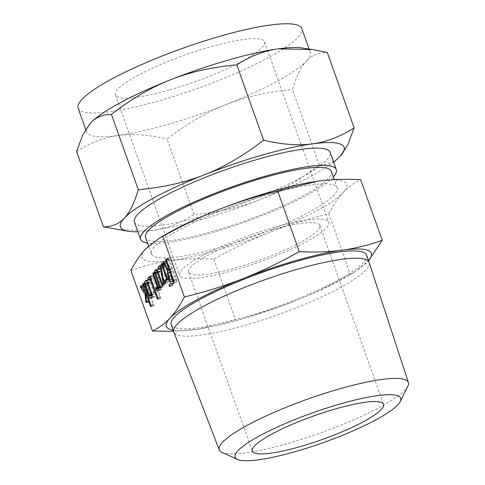 <?xml version="1.0" encoding="UTF-8"?>
<svg xmlns="http://www.w3.org/2000/svg" width="485" height="485" viewBox="0 0 485 485"><rect width="100%" height="100%" fill="white"/><g stroke="black" fill="none" stroke-linecap="round" stroke-linejoin="round"><path stroke-width="0.36" stroke-dasharray="2.42 1.82" d="M366.521 255.08A103.675 18.666 -19.6 0 1 242.506 317.942A103.675 18.666 -19.6 0 1 171.181 324.641M367.769 261.5A108.804 19.588 160.4 0 0 368.509 260.681L354.68 271.994L350.322 274.34C330.776 285.271 312.122 294.225 294.371 301.203A108.804 19.588 160.4 0 0 348.2 275.807A108.804 19.588 160.4 0 0 367.769 261.5M173.175 330.236A108.804 19.588 160.4 0 0 195.449 329.564A108.804 19.588 160.4 0 0 198.48 329.121A108.804 19.588 160.4 0 0 241.203 319.33A108.804 19.588 160.4 0 0 294.371 301.203C276.638 308.242 256.995 314.413 235.443 319.712L198.407 329.133L173.557 331.316M369.158 262.5A103.675 18.666 -19.6 0 1 245.119 325.277A103.675 18.666 -19.6 0 1 173.824 332.055M407.885 386.133A100.383 18.072 -19.6 0 1 288.302 443.308A100.383 18.072 -19.6 0 1 221.948 452.341M130.895 270.442C144.736 265.598 158.068 262.312 170.89 260.59C183.694 258.808 198.013 258.311 213.855 259.099C233.406 248.162 252.054 239.208 269.812 232.23C287.544 225.192 307.187 219.026 328.739 213.727L350.322 274.34M328.739 213.727C333.444 204.822 338.269 197.759 343.21 192.533C348.127 187.246 353.947 182.966 360.658 179.692M213.855 259.099L235.443 319.712M314.692 181.62A108.804 19.588 -19.6 0 1 317.687 181.184A108.804 19.588 -19.6 0 1 343.21 192.533A108.804 19.588 -19.6 0 1 269.812 232.23A108.804 19.588 -19.6 0 1 216.643 250.357A108.804 19.588 -19.6 0 1 170.89 260.59A108.804 19.588 -19.6 0 1 145.367 249.248A108.804 19.588 -19.6 0 1 164.942 234.94M269.351 194.17A98.637 17.757 160.4 0 0 151.368 253.976A98.637 17.757 160.4 0 0 219.232 247.605A98.637 17.757 160.4 0 0 337.208 187.798A98.637 17.757 160.4 0 0 269.351 194.17M271.915 229.914A69.64 12.537 -19.6 0 1 319.827 225.422A69.64 12.537 -19.6 0 1 236.528 267.641A69.64 12.537 -19.6 0 1 188.617 272.14A69.64 12.537 -19.6 0 1 271.915 229.914M331.358 171.375A98.637 17.757 -19.6 0 1 213.382 231.181A98.637 17.757 -19.6 0 1 145.518 237.553M274.328 227.344A79.14 14.247 160.4 0 0 179.662 275.328A79.14 14.247 160.4 0 0 234.116 270.218A79.14 14.247 160.4 0 0 328.775 222.233A79.14 14.247 160.4 0 0 274.328 227.344M333.328 176.904A103.875 18.703 -19.6 0 1 212.048 232.6A103.875 18.703 -19.6 0 1 147.488 243.076M169.877 89.816A79.14 14.247 160.4 0 0 264.537 41.831A79.14 14.247 160.4 0 0 210.09 46.942A79.14 14.247 160.4 0 0 115.424 94.927A79.14 14.247 160.4 0 0 169.877 89.816M134.424 222.009A103.875 18.703 160.4 0 0 205.889 215.298A103.875 18.703 160.4 0 0 330.133 152.32M340.622 155.776L340.209 156.225C334.856 162.026 327.884 164.942 319.3 164.961C299.233 180.438 279.512 191.963 260.124 199.541A118.716 21.376 160.4 0 0 333.607 162.069M302.234 47.985A118.716 21.376 -19.6 0 1 310.279 52.313A118.716 21.376 -19.6 0 1 306.375 61.195C311.728 55.393 318.693 52.477 327.284 52.459M78.146 108.203A118.716 21.376 160.4 0 0 159.82 100.534A118.716 21.376 160.4 0 0 301.815 28.554M319.3 164.961L292.455 89.586C296.329 76.321 300.967 66.857 306.375 61.195A118.716 21.376 -19.6 0 1 226.289 104.511A118.716 21.376 -19.6 0 1 168.283 124.293A118.716 21.376 -19.6 0 1 118.358 135.454A118.716 21.376 -19.6 0 1 86.609 131.956A118.716 21.376 -19.6 0 1 90.095 123.529M137.898 231.757A118.716 21.376 160.4 0 0 152.193 230.484A118.716 21.376 160.4 0 0 202.118 219.317A118.716 21.376 160.4 0 0 260.124 199.541C240.79 207.259 218.735 212.23 193.958 214.467C180.123 223.3 166.197 228.641 152.193 230.484L118.334 229.763M193.958 214.467L167.113 139.092C187.18 123.614 206.901 112.09 226.289 104.511C245.622 96.8 267.678 91.823 292.455 89.586M76.6 151.465C90.434 142.632 104.354 137.297 118.358 135.454C132.314 133.472 148.568 134.684 167.113 139.092M146.609 301.688L148.592 301.118L147.876 293.467L143.627 287.005L143.269 285.659L143.439 285.053L143.918 285.386L147.792 291.497L145.645 284.24L145.458 283.276L145.912 282.743L153.757 304.38L153.854 305.811L153.078 305.113L148.495 292.243L149.392 301.846L148.562 300.797L146.573 301.367M147.876 293.467L145.773 294.068M143.627 287.005L141.911 287.496M143.421 286.562L141.638 287.071M143.269 285.659L141.129 286.271M141.087 286.198L143.918 285.386L143.439 285.053L140.759 285.823M147.792 291.497L146.209 291.952M147.507 289.472L145.53 290.042M145.645 284.24L143.663 284.81M145.458 283.276L143.311 283.895M143.075 283.555L145.912 282.743L142.887 283.501M146.325 283.513L143.493 284.325M153.757 304.38L150.926 305.192M150.92 306.69L153.757 305.883L151.023 306.623M153.078 305.113L151.053 305.689M148.495 292.243L146.512 292.813M149.483 301.209L146.646 302.022M146.458 302.725L149.289 301.912L146.561 302.658M151.678 295.517L151.423 294.862L149.465 295.426M151.423 294.862L147.98 285.192L145.997 285.762M147.98 285.192L147.391 282.337M147.404 281.488L147.767 280.542L146.925 280.785M147.767 280.542L148.646 279.602L146.294 280.275M148.034 282.925L150.871 282.112C150.047 280.003 149.307 279.166 148.646 279.602L146.027 280.269M150.871 282.112L154.315 291.782L151.478 292.594M154.315 291.782C155.012 293.983 155.109 295.504 154.612 296.347L151.775 297.159M154.612 296.347L153.733 297.281L150.896 298.093M153.733 297.281L152.078 296.305M149.428 281.767L148.531 282.719L148.64 284.422L152.12 294.189L152.951 295.123L153.842 294.171L153.648 292.558L150.174 282.791L149.428 281.767L147.773 282.24L149.428 281.767M152.078 295.401L152.951 295.123L152.078 295.371M148.531 282.719L145.7 283.531M148.64 284.422L145.809 285.235M150.174 282.791L148.192 283.355M153.648 292.558L151.653 293.128M153.842 294.171L151.999 294.698M152.12 294.189L149.289 295.001M150.617 277.65L152.532 275.462L153.236 276.244L160.644 297.044L160.741 298.469L159.959 297.766L152.933 278.026L151.538 279.518L150.756 278.851L149.847 279.111M149.81 276.201L152.642 275.389L149.913 276.214M153.236 276.244L150.405 277.056M160.644 297.044L157.813 297.857M157.807 299.354L160.638 298.542L157.91 299.281M159.959 297.766L157.94 298.348M152.933 278.026L150.95 278.596M148.604 280.397L151.538 279.518L148.701 280.33M158.559 288.211L158.559 286.659L159.856 287.763L160.577 286.987L155.6 272.57L156.055 272.036L156.467 272.806L161.638 287.32L161.723 288.757L160.62 289.939L157.783 290.751M160.62 289.939L159.025 289.108M158.389 287.247L156.243 287.866M155.788 287.441L158.619 286.629L155.837 287.441M159.116 287.108L156.285 287.92M158.789 288.09L159.856 287.763L158.783 288.066M160.577 286.987L158.601 287.556M155.788 273.534L153.806 274.104M155.6 272.57L153.454 273.188M153.218 272.849L156.055 272.036L153.03 272.794M156.467 272.806L153.636 273.613M161.638 287.32L158.801 288.132M161.723 288.757L158.892 289.569M157.31 270.363L158.765 268.817C159.426 268.381 160.165 269.217 160.984 271.327L165.288 283.422L165.391 284.853L164.609 284.143L160.286 271.994L159.541 270.982L158.286 272.321L163.081 285.774L163.178 287.211L162.402 286.502L160.377 287.084M162.402 286.502L157.231 271.988L156.267 272.267M157.231 271.988L157.128 271.661M156.146 269.484L158.977 268.672L156.406 269.496M160.984 271.327L158.152 272.14M165.288 283.422L162.457 284.234M162.457 285.732L165.391 284.853L162.56 285.665M164.609 284.143L162.59 284.719M160.286 271.994L158.304 272.564M157.88 271.442L159.589 270.951L157.886 271.454M158.286 272.321L155.455 273.134M163.081 285.774L160.244 286.587M160.25 288.09L163.081 287.278L160.347 288.023M161.075 266.356L163.063 264.234L163.724 264.852L166.507 280.663L168.253 278.808L168.944 279.566L169.023 280.979L166.822 283.325L166.076 282.797L164.936 283.125M166.076 282.797L165.791 282.215M165.694 280.9L163.293 266.986L161.281 267.562M163.293 266.986L161.632 268.751L158.801 269.563M159.947 268.344L160.856 268.084L161.632 268.751L158.698 269.63M160.856 268.084L160.759 267.714M160.353 264.962L163.184 264.149L160.48 264.98M163.724 264.852L160.893 265.665M163.918 265.598L161.087 266.41M165.755 279.693L168.586 278.881L165.591 279.572M168.944 279.566L166.106 280.378M169.023 280.979L166.191 281.791M163.809 284.265L166.64 283.452L163.991 284.137M167.47 280.069L170.405 279.184L169.635 278.493L164.512 264.113L164.5 262.597L165.191 263.385L170.314 277.772L170.405 279.184L167.574 279.997M169.635 278.493L167.604 279.075M164.512 264.113L162.53 264.677M164.348 263.331L162.257 263.931M161.948 263.44L164.785 262.627L161.748 263.385M165.191 263.385L162.36 264.198M170.314 277.772L167.483 278.584M172.636 284.283L172.727 285.689L171.957 285.004L171.957 283.519L172.636 284.283L169.798 285.095M169.805 286.556L172.727 285.689L169.895 286.502M171.957 285.004L169.926 285.586M169.21 284.277L172.042 283.464L169.295 284.283M170.247 270.527L170.599 269.89L170.071 270.042M170.599 269.89L167.652 270.824M170.484 270.012L165.961 262.585L164.142 263.106M165.961 262.585L165.797 261.651L163.627 262.276M165.797 261.651L165.961 261.039L163.275 261.809M163.487 262.039L166.155 261.009L163.318 261.821M166.319 261.227L171.223 269.217L169.914 269.599M171.223 269.217L171.757 268.654L169.78 269.217M171.757 268.654L168.604 259.796L166.622 260.366M168.604 259.796L168.41 258.82L166.27 259.433M168.41 258.82L168.58 258.244L165.828 259.032M166.44 259.851L169.271 259.038L168.865 258.281L166.028 259.093M169.271 259.038L176.679 279.839L173.848 280.651M176.679 279.839L176.776 281.27L173.939 282.082M176.776 281.27L175.243 282.9L172.411 283.713M175.243 282.9L174.873 283.143L173.588 282.458M172.775 281.282L171.993 279.518L170.029 280.081M171.993 279.518L170.89 276.414L168.907 276.977M170.89 276.414L170.071 271.527M173.945 280.948L175.625 279.505L172.533 270.824L171.381 272.049L171.569 275.686L172.672 278.79C173.345 280.457 173.939 281.1 174.473 280.73L173.927 280.888M175.625 279.505L173.642 280.069M172.533 270.824L170.55 271.388M172.672 278.79L169.841 279.602M171.569 275.686L168.731 276.498M171.381 272.049L168.544 272.861M166.228 263.119L164.457 263.622M348.2 275.807L354.68 271.994M319.827 225.422L383.55 404.375M188.617 272.14L252.339 451.099M151.368 253.976L148.555 246.083M337.208 187.798L334.304 179.638M264.537 41.831L328.775 222.233M115.424 94.927L179.662 275.328M309.109 49.04L310.279 52.313M85.712 129.446L86.609 131.956M140.686 285.817L143.518 285.004M142.839 283.501L145.676 282.688M145.706 301.609L148.543 300.797M150.635 298.269L153.466 297.457M157.528 290.921L160.359 290.109M152.981 272.794L155.818 271.982M165.506 279.566L168.337 278.754M161.705 263.385L164.536 262.573M163.202 261.803L166.04 260.991M165.785 259.032L168.622 258.22M172.042 283.955L174.873 283.143"/><path stroke-width="0.73" d="M169.295 284.283L169.895 286.502L169.119 285.817L169.21 284.277M167.574 279.997L166.804 279.305L161.681 264.925L161.669 263.41L162.36 264.198L167.483 278.584L167.47 280.069M163.991 284.137L163.081 282.991L160.456 267.799L158.801 269.563L158.025 268.896L158.031 267.393L160.226 265.046L161.087 266.41L163.675 281.476L165.415 279.621L166.106 280.378L166.191 281.791L163.809 284.265M160.347 288.023L159.565 287.314L154.4 272.8L154.394 271.273L155.927 269.63C156.594 269.193 157.334 270.03 158.152 272.14L162.457 284.234L162.56 285.665L161.778 284.956L157.449 272.806L156.71 271.794L155.455 273.134L160.244 286.587L160.25 288.09M157.88 271.442L156.71 271.794M157.783 290.751C157.279 291.224 156.643 290.751 155.867 289.345L155.727 287.472L157.019 288.569L157.746 287.799L152.957 274.346L152.769 273.382L153.218 272.849L158.801 288.132L158.892 289.569L157.528 290.921M158.789 288.09L156.928 288.617L158.783 288.066M148.701 280.33L147.925 279.663L147.931 278.16L149.701 276.274L150.405 277.056L157.813 297.857L157.91 299.281L157.128 298.578L150.101 278.839L148.604 280.397M150.896 298.093C150.229 298.627 149.459 297.82 148.592 295.674L145.148 286.004C144.427 283.689 144.36 282.143 144.936 281.355L145.815 280.415C146.476 279.978 147.216 280.815 148.034 282.925L151.478 292.594C152.181 294.795 152.278 296.317 151.775 297.159L150.635 298.269M382.241 240.305L368.515 260.694A108.804 19.588 160.4 0 0 342.246 250.157C355.075 248.435 368.406 245.155 382.241 240.305L360.658 179.692C344.817 178.904 330.491 179.401 317.687 181.184L277.699 191.035C256.141 196.34 236.498 202.506 218.765 209.544C201.014 216.522 182.36 225.476 162.814 236.407L158.456 238.759L145.367 249.248C140.426 254.473 135.606 261.536 130.895 270.442L152.478 331.055C159.195 327.781 165.009 323.501 169.926 318.221C174.867 312.995 179.692 305.926 184.397 297.026C205.955 291.721 225.598 285.556 243.331 278.517A108.804 19.588 160.4 0 0 169.926 318.221A108.804 19.588 160.4 0 0 173.175 330.236M162.814 236.407L184.397 297.026M151.023 306.623L150.247 305.92L145.664 293.055L146.646 302.022L146.561 302.658L145.755 301.931L145.045 294.28L140.796 287.817L140.438 286.471L140.601 285.865L141.087 286.198L144.96 292.303L142.814 285.053L142.796 283.525L143.493 284.325L150.926 305.192L150.92 306.69M146.609 301.688L145.755 301.931L146.573 301.367M140.759 285.823L141.087 286.198M172.411 283.713C171.472 284.446 170.387 283.319 169.162 280.33L168.052 277.226C167.064 273.995 166.967 271.818 167.768 270.703L163.396 263.931L162.966 262.464L163.13 261.851L163.487 262.039L168.392 270.03L168.925 269.466L165.773 260.609L165.579 259.633L166.028 259.093L173.848 280.651L173.939 282.082L172.042 283.955M237.553 459.434L221.948 452.341A100.383 18.072 -19.6 0 1 219.268 449.874L173.824 332.055A103.675 18.666 -19.6 0 1 173.794 331.97L171.181 324.641A103.675 18.666 -19.6 0 1 295.189 261.779A103.675 18.666 -19.6 0 1 366.521 255.08L369.127 262.415A103.675 18.666 -19.6 0 1 369.158 262.5L408.4 382.526A100.383 18.072 -19.6 0 1 407.885 386.133L400.277 401.495A87.846 15.817 160.4 0 0 340.264 403.944A87.846 15.817 160.4 0 0 237.553 459.434A87.846 15.817 160.4 0 0 295.626 451.529A87.846 15.817 160.4 0 0 400.277 401.495M342.246 250.157A108.804 19.588 160.4 0 0 296.493 260.39A108.804 19.588 160.4 0 0 243.331 278.517C261.082 271.539 279.73 262.585 299.281 251.648C315.123 252.436 329.448 251.939 342.246 250.157M173.794 331.97A103.675 18.666 -19.6 0 1 297.802 269.114A103.675 18.666 -19.6 0 1 369.127 262.415M173.557 331.316L152.478 331.055M219.268 449.874A100.383 18.072 -19.6 0 1 339.312 388.928A100.383 18.072 -19.6 0 1 408.4 382.526M277.699 191.035L299.281 251.648M158.456 238.759L164.942 234.94A108.804 19.588 -19.6 0 1 218.765 209.544A108.804 19.588 -19.6 0 1 271.933 191.417A108.804 19.588 -19.6 0 1 314.662 181.626A108.804 19.588 -19.6 0 1 314.692 181.62M335.638 408.873A69.64 12.537 -19.6 0 1 383.55 404.375A69.64 12.537 -19.6 0 1 300.251 446.6A69.64 12.537 -19.6 0 1 252.339 451.099A69.64 12.537 -19.6 0 1 335.638 408.873M148.555 246.083L145.518 237.553A98.637 17.757 -19.6 0 1 263.5 177.746A98.637 17.757 -19.6 0 1 331.358 171.375L334.304 179.638M147.488 243.076A103.875 18.703 -19.6 0 1 140.583 239.311A103.875 18.703 -19.6 0 1 264.828 176.328A103.875 18.703 -19.6 0 1 336.299 169.623A103.875 18.703 -19.6 0 1 333.328 176.904M278.529 48.821C264.519 50.658 250.599 55.999 236.765 64.832C211.987 67.069 189.932 72.041 170.599 79.758A118.716 21.376 -19.6 0 1 228.605 59.982A118.716 21.376 -19.6 0 1 278.529 48.821A118.716 21.376 -19.6 0 1 302.234 47.985L312.388 49.543L278.529 48.821M336.299 169.623L330.133 152.32A103.875 18.703 160.4 0 0 258.669 159.025A103.875 18.703 160.4 0 0 134.424 222.009L140.583 239.311M138.267 189.714C163.045 187.477 185.1 182.506 204.434 174.788C223.821 167.21 243.543 155.685 263.61 140.207C282.155 144.615 298.408 145.827 312.364 143.845A118.716 21.376 160.4 0 0 262.44 155.006A118.716 21.376 160.4 0 0 204.434 174.788A118.716 21.376 160.4 0 0 124.348 218.104C129.756 212.442 134.393 202.979 138.267 189.714L111.423 114.339C102.838 114.357 95.866 117.273 90.513 123.075A118.716 21.376 -19.6 0 1 170.599 79.758C151.211 87.336 131.49 98.861 111.423 114.339M312.364 143.845C326.369 142.008 340.288 136.667 354.123 127.834L347.909 144.518L340.628 155.77A118.716 21.376 160.4 0 0 312.364 143.845M333.607 162.069A118.716 21.376 160.4 0 0 340.209 156.225A118.716 21.376 160.4 0 0 340.622 155.776L340.628 155.77M354.123 127.834L327.284 52.459L312.388 49.543M263.61 140.207L236.765 64.832M309.109 49.04L301.815 28.554A118.716 21.376 160.4 0 0 220.141 36.223A118.716 21.376 160.4 0 0 78.146 108.203L85.712 129.446M128.489 231.315L103.438 226.841C112.029 226.822 118.995 223.906 124.348 218.104A118.716 21.376 160.4 0 0 128.489 231.315A118.716 21.376 160.4 0 0 137.898 231.757M90.101 123.523L90.095 123.529A118.716 21.376 -19.6 0 1 90.101 123.523A118.716 21.376 -19.6 0 1 90.513 123.075L82.814 134.781L76.6 151.465L103.438 226.841M145.773 294.068L145.045 294.28M141.911 287.496L140.796 287.817M141.638 287.071L140.583 287.375M141.129 286.271L140.438 286.471M146.209 291.952L144.96 292.303M145.53 290.042L144.675 290.285M143.663 284.81L142.814 285.053M143.311 283.895L142.626 284.089M151.053 305.689L150.247 305.92M146.512 292.813L145.664 293.055M149.465 295.426L148.592 295.674M145.997 285.762L145.148 286.004M147.391 282.337L147.404 281.488M146.925 280.785L144.936 281.355M152.078 296.305L151.678 295.517M145.7 283.531L145.809 285.235L149.289 295.001L150.12 295.935L151.011 294.983L150.817 293.37L147.337 283.604L146.591 282.579L145.7 283.531M148.192 283.355L147.337 283.604M151.653 293.128L150.817 293.37M151.999 294.698L151.011 294.983M152.078 295.371L150.029 295.989L152.078 295.401M149.847 279.111L147.925 279.663M150.756 278.851L150.762 277.347M150.532 277.414L147.931 278.16M157.94 298.348L157.128 298.578M150.95 278.596L150.101 278.839M159.025 289.108L158.704 288.533L155.867 289.345M158.704 288.533L158.559 288.211L155.727 289.024M156.243 287.866L155.558 288.06M158.601 287.556L157.746 287.799M153.806 274.104L152.957 274.346M153.454 273.188L152.769 273.382M160.377 287.084L159.565 287.314M156.267 272.267L154.4 272.8M157.231 271.988L157.225 270.46L154.394 271.273M162.59 284.719L161.778 284.956M158.304 272.564L157.449 272.806M157.886 271.454L156.8 271.77M164.936 283.125L163.239 283.61M165.791 282.215L163.081 282.991M165.9 282.1L165.694 280.9M161.281 267.562L160.456 267.799M159.947 268.344L158.025 268.896M160.856 268.084L160.862 266.58L158.031 267.393M166.209 280.754L163.675 281.476M167.604 279.075L166.804 279.305M162.53 264.677L161.681 264.925M162.257 263.931L161.517 264.143M169.926 285.586L169.119 285.817M170.071 270.042L167.768 270.703M164.142 263.106L163.13 263.397M163.627 262.276L162.966 262.464M169.914 269.599L168.392 270.03M169.78 269.217L168.925 269.466M166.622 260.366L165.773 260.609M166.27 259.433L165.579 259.633M173.588 282.458L172.775 281.282M170.029 280.081L169.162 280.33M168.907 276.977L168.052 277.226M170.071 271.527L170.247 270.527M172.793 280.318L169.702 271.636L168.544 272.861L168.731 276.498L169.841 279.602C170.508 281.27 171.108 281.912 171.635 281.542L173.642 280.069M170.55 271.388L169.702 271.636M173.927 280.888L171.441 281.664L174.279 280.851M164.457 263.622L163.396 263.931"/></g></svg>
